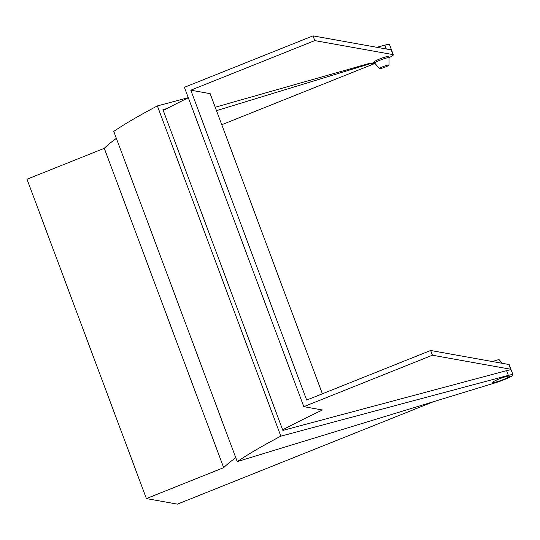 <?xml version="1.0" encoding="UTF-8"?>
<svg xmlns="http://www.w3.org/2000/svg" width="540" height="540" viewBox="0 0 540 540"><rect width="100%" height="100%" fill="white"/><g stroke="black" fill="none" stroke-linecap="round" stroke-linejoin="round"><path stroke-width="0.81" d="M376.846 47.297L384.871 45.158A12.71 1.472 -20.5 0 1 389.536 44.617L391.304 49.349A12.71 1.472 -20.5 0 1 391.048 49.842M388.625 49.41A12.71 1.472 -20.5 0 1 391.304 49.349M503.888 379.802A12.71 1.472 -20.5 0 1 495.97 382.61L237.236 461.619A305.876 35.478 -20.5 0 1 280.847 436.151L508.336 375.388A12.71 1.472 -20.5 0 1 513 374.848A12.71 1.472 -20.5 0 1 503.888 379.802M166.82 108.608L162.938 109.64L282.872 430.407L506.567 370.656A12.71 1.472 -20.5 0 1 511.232 370.116L513 374.848M237.236 461.619L113.764 131.395A305.876 35.478 -20.5 0 1 157.383 105.921L188.278 97.672M157.383 105.921L280.847 436.151M223.688 467.66L104.294 148.311L27 179.226L146.401 498.575L223.688 467.66A300.031 34.796 -20.5 0 1 235.778 457.724M433.661 401.639L177.41 504.131L146.401 498.575M104.294 148.311A300.031 34.796 -20.5 0 1 116.377 138.375M216.506 110.653L374.47 62.417M375.003 63.43L221.771 124.72M510.698 369.913A12.71 1.472 159.5 0 0 510.968 369.407L509.2 364.675A12.71 1.472 159.5 0 0 508.876 364.493L430.65 350.487L432.419 355.219L303.804 406.661L184.403 87.311L313.018 35.87L314.786 40.601L190.809 90.194L210.154 93.656L322.373 393.795M430.65 350.487L306.666 400.079L190.809 90.194M215.231 107.237L369.65 63.335A12.71 1.472 159.5 0 0 369.522 63.7A12.71 1.472 159.5 0 0 374.693 63.018M303.804 406.661L322.434 410.002A300.031 34.796 159.5 0 0 282.65 429.82M188.305 97.76A300.031 34.796 159.5 0 0 163.249 110.477M388.982 57.679A12.71 1.472 159.5 0 0 393.336 54.79A12.71 1.472 159.5 0 0 393.012 54.608L314.786 40.601M393.336 54.79L391.568 50.065A12.71 1.472 159.5 0 0 391.244 49.876L313.018 35.87M510.968 369.407A12.71 1.472 159.5 0 0 510.644 369.225L432.419 355.219M492.743 361.604A5.083 0.587 -20.5 0 1 499.095 359.707A5.083 0.587 -20.5 0 1 499.21 359.755L502.301 363.319M492.98 382.55A8.896 1.033 159.5 0 0 502.254 379.964A8.896 1.033 159.5 0 0 509.429 376.184A8.896 1.033 159.5 0 0 509.2 376.056A8.896 1.033 159.5 0 0 499.925 378.641A8.896 1.033 159.5 0 0 492.757 382.421A8.896 1.033 159.5 0 0 492.98 382.55M388.894 64.962A5.083 0.587 159.5 0 0 383.488 66.474A5.083 0.587 159.5 0 0 379.505 68.621A5.083 0.587 159.5 0 0 379.62 68.668A5.083 0.587 159.5 0 0 384.818 67.23A5.083 0.587 159.5 0 0 389.023 65.056A5.083 0.587 159.5 0 0 388.894 64.962M389.023 65.056L389.023 57.794A7.628 0.884 159.5 0 0 389.016 57.753A7.628 0.884 159.5 0 0 388.82 57.645A7.628 0.884 159.5 0 0 380.869 59.859A7.628 0.884 159.5 0 0 374.726 63.099A7.628 0.884 159.5 0 0 374.746 63.133L379.505 68.621M389.016 57.753L388.57 56.572A7.628 0.884 159.5 0 0 388.382 56.464A7.628 0.884 159.5 0 0 380.43 58.678A7.628 0.884 159.5 0 0 374.281 61.918L374.726 63.099M386.309 48.992L384.871 45.158M506.567 370.656L508.336 375.388M393.012 54.608L391.244 49.876M508.876 364.493L510.644 369.225"/></g></svg>
